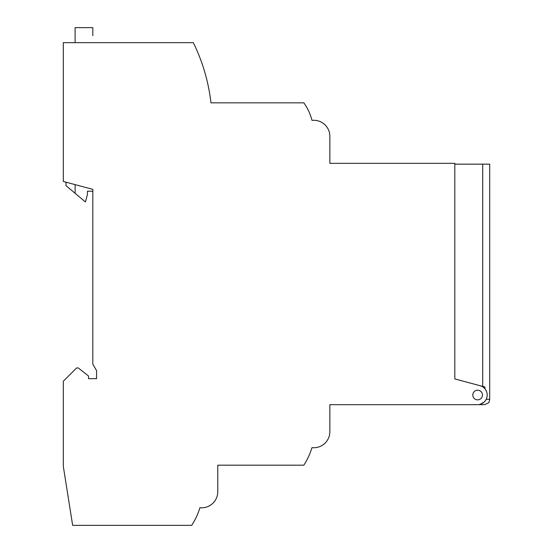 <?xml version="1.0" encoding="UTF-8"?>
<svg xmlns="http://www.w3.org/2000/svg" width="553" height="553" viewBox="0 0 553 553"><rect width="100%" height="100%" fill="white"/><g stroke="black" fill="none" stroke-linecap="round" stroke-linejoin="round"><path stroke-width="0.83" d="M329.865 136.363L329.865 163.335L329.865 136.363A16.092 16.092 0 0 0 311.996 120.367A53.206 53.206 0 0 0 303.86 102.844L210.97 102.844C208.509 81.685 202.626 61.625 193.322 42.664L63.312 42.664L63.312 181.467L92.814 189.368L92.814 364.15L96.568 370.621L96.568 378.667L88.521 378.667L88.521 375.985L78.222 367.939L76.618 367.939L63.312 381.245L63.312 466.359L72.657 525.35L191.718 525.35A70.902 70.902 0 0 0 199.93 507.716A16.092 16.092 0 0 0 217.771 491.721L217.771 465.177L217.771 491.721M75.111 42.664L75.111 27.65L92.814 27.65L92.814 35.696M65.994 182.186L65.994 185.642L75.111 193.287L75.111 184.626M92.814 191.227L87.45 191.227L87.45 194.442L85.439 201.956L75.111 193.287M329.865 163.335L454.822 163.335L454.822 378.936L480.073 385.704A9.657 9.657 0 0 1 477.571 404.678L329.865 404.678L329.865 431.658A16.092 16.092 0 0 1 311.982 447.647A71.489 71.489 0 0 1 303.853 465.177L217.771 465.177M482.444 395.029A4.825 4.825 0 0 1 477.619 399.854A4.825 4.825 0 0 1 472.794 395.029A4.825 4.825 0 0 1 477.619 390.197A4.825 4.825 0 0 1 482.444 395.029M329.865 404.678L329.865 431.658M477.571 404.678L484.324 404.678C487.884 403.476 489.488 402.473 489.135 401.678L489.688 399.314L489.688 164.151L482.714 164.151L482.714 386.409L484.946 387.01L480.073 385.704M479.486 404.678L484.172 402.066M484.946 388.8L484.946 387.01M454.822 164.151L482.714 164.151M486.218 399.314L489.688 399.314"/></g></svg>

